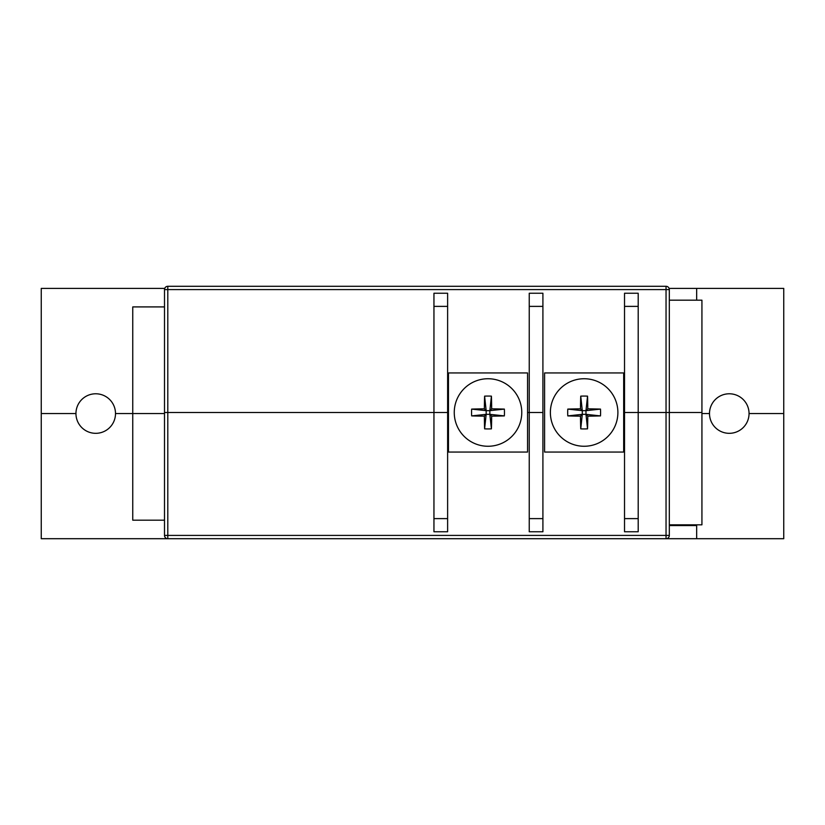 <?xml version="1.0" encoding="UTF-8"?>
<svg xmlns="http://www.w3.org/2000/svg" width="825" height="825" viewBox="0 0 825 825"><rect width="100%" height="100%" fill="white"/><g stroke="black" fill="none" stroke-linecap="round" stroke-linejoin="round"><path stroke-width="1.24" d="M684.575 524.824L684.575 525.556M638.199 518.616L638.199 531.764L624.525 531.764L624.525 518.616L638.199 518.616L638.199 412.5L669.322 412.5L669.322 535.415A3.29 3.29 0 0 1 666.043 538.704L696.671 538.704L696.671 525.556L669.322 525.556M709.5 413.552L701.931 413.552L709.5 413.552A19.769 19.769 0 0 0 729.269 433.321A19.769 19.769 0 0 0 749.048 413.552A19.769 19.769 0 0 0 729.269 393.783A19.769 19.769 0 0 0 709.5 413.552M164.505 520.193L132.753 520.193L132.753 413.552L164.505 413.552L115.5 413.552A19.769 19.769 0 0 1 95.731 433.321A19.769 19.769 0 0 1 75.952 413.552L41.25 413.552L41.25 538.704L666.043 538.704L666.043 412.5L701.931 412.5L701.931 524.824L669.322 524.824M696.671 538.704L783.75 538.704L783.75 413.552L749.048 413.552L783.75 413.552L783.75 288.399L669.106 288.399M696.671 300.176L696.671 288.399M164.505 306.91L132.753 306.91L132.753 413.552L115.5 413.552A19.769 19.769 0 0 0 95.731 393.783A19.769 19.769 0 0 0 75.952 413.552L41.25 413.552L41.25 288.399L164.732 288.399M542.912 412.5L529.238 412.5L529.238 518.616L542.912 518.616L542.912 412.5L529.238 412.5L529.238 306.384L542.912 306.384L542.912 412.5M669.322 300.176L701.931 300.176L701.931 412.5L669.322 412.5L669.322 289.585A3.29 3.29 0 0 0 666.043 286.296L167.795 286.296L167.795 289.585L164.505 289.585L164.505 412.5L167.795 412.5L167.795 535.415L164.505 535.415L164.505 412.5L167.795 412.5L167.795 289.585L666.043 289.585L666.043 412.5L624.525 412.5L624.525 306.384L638.199 306.384L638.199 412.5L623.679 412.5L624.525 412.5L624.525 518.616M447.624 412.5L433.95 412.5L433.95 518.616L447.624 518.616L447.624 412.5L433.95 412.5L433.95 306.384L447.624 306.384L447.624 412.5M527.557 412.5L529.238 412.5L527.557 412.5M167.795 412.5L433.95 412.5L167.795 412.5M542.912 518.616L542.912 531.764L529.238 531.764L529.238 518.616M447.624 518.616L447.624 531.764L433.95 531.764L433.95 518.616M164.505 535.415A3.29 3.29 0 0 0 167.795 538.704A3.29 3.29 0 0 1 164.505 535.415M638.199 306.384L638.199 293.236L624.525 293.236L624.525 306.384M542.912 306.384L542.912 293.236L529.238 293.236L529.238 306.384M447.624 306.384L447.624 293.236L433.95 293.236L433.95 306.384M164.505 289.585A3.29 3.29 0 0 1 167.795 286.296A3.29 3.29 0 0 0 164.505 289.585M448.47 372.952L448.47 452.048L527.557 452.048L527.557 372.952L448.47 372.952M544.593 372.952L544.593 452.048L623.679 452.048L623.679 372.952L544.593 372.952M617.894 412.5A33.763 33.763 0 0 0 584.141 378.737A33.763 33.763 0 0 0 550.378 412.5A33.763 33.763 0 0 0 584.141 446.263A33.763 33.763 0 0 0 617.894 412.5M580.48 408.849A44.385 3.754 90 0 1 580.738 396.144A42.549 26.348 0 0 1 587.544 396.144A44.385 3.754 -90 0 1 587.792 408.849A44.385 3.754 180 0 1 600.497 409.097A42.549 26.348 90 0 1 600.579 412.5A42.549 26.348 90 0 1 600.497 415.903L585.977 414.336L587.792 416.151A44.385 3.754 -90 0 1 587.544 428.856A42.549 26.348 180 0 1 580.738 428.856A44.385 3.754 90 0 1 580.48 416.151A44.385 3.754 0 0 1 567.786 415.903A42.549 26.348 -90 0 1 567.693 412.5A42.549 26.348 -90 0 1 567.786 409.097L582.295 410.664L580.48 408.849A44.385 3.754 180 0 0 567.786 409.097M587.792 416.151A44.385 3.754 0 0 0 600.497 415.903M587.792 408.849L585.977 410.664L600.497 409.097M580.48 416.151L582.295 414.336L567.786 415.903M585.977 414.336L585.977 410.664L582.295 410.664L582.295 414.336L585.977 414.336L587.544 428.856M580.738 396.144L582.295 410.664M587.544 396.144L585.977 410.664M580.738 428.856L582.295 414.336M521.771 412.5A33.763 33.763 0 0 0 488.008 378.737A33.763 33.763 0 0 0 454.255 412.5A33.763 33.763 0 0 0 488.008 446.263A33.763 33.763 0 0 0 521.771 412.5M484.358 408.849A44.385 3.754 90 0 1 484.605 396.144A42.549 26.348 0 0 1 491.411 396.144A44.385 3.754 -90 0 1 491.669 408.849A44.385 3.754 180 0 1 504.364 409.097A42.549 26.348 90 0 1 504.457 412.5A42.549 26.348 90 0 1 504.364 415.903L489.854 414.336L491.669 416.151A44.385 3.754 -90 0 1 491.411 428.856A42.549 26.348 180 0 1 484.605 428.856A44.385 3.754 90 0 1 484.358 416.151A44.385 3.754 0 0 1 471.653 415.903A42.549 26.348 -90 0 1 471.57 412.5A42.549 26.348 -90 0 1 471.653 409.097L486.173 410.664L484.358 408.849A44.385 3.754 180 0 0 471.653 409.097M491.669 416.151A44.385 3.754 0 0 0 504.364 415.903M491.669 408.849L489.854 410.664L504.364 409.097M484.358 416.151L486.173 414.336L471.653 415.903M489.854 414.336L489.854 410.664L486.173 410.664L486.173 414.336L489.854 414.336L491.411 428.856M484.605 396.144L486.173 410.664M491.411 396.144L489.854 410.664M484.605 428.856L486.173 414.336M167.795 538.704L167.795 535.415L669.322 535.415M669.322 289.585L666.043 289.585L666.043 286.296"/></g></svg>
